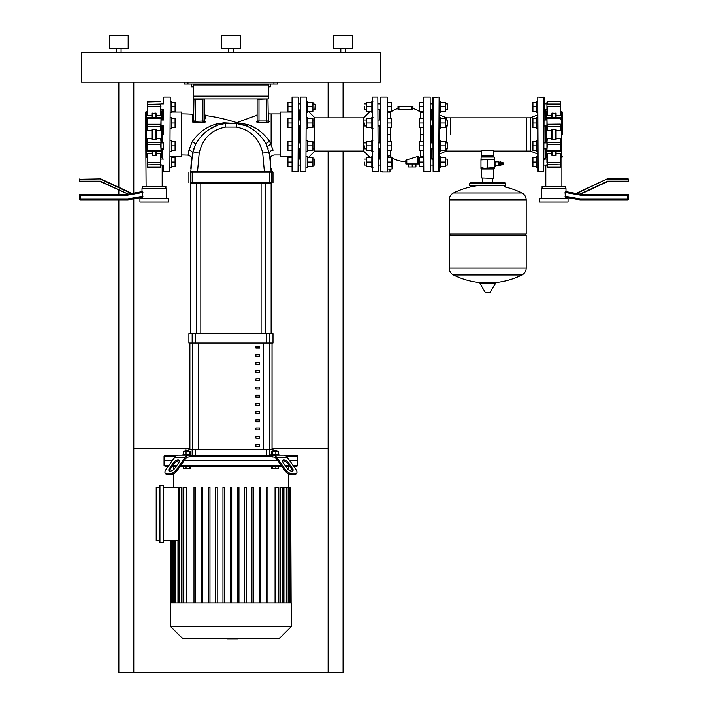<?xml version="1.0" encoding="UTF-8"?>
<svg xmlns="http://www.w3.org/2000/svg" width="708" height="708" viewBox="0 0 708 708"><rect width="100%" height="100%" fill="white"/><g stroke="black" fill="none" stroke-linecap="round" stroke-linejoin="round"><path stroke-width="1.06" d="M170.221 128.599L171.345 128.599L171.345 117.386L170.221 117.386M171.345 118.51L175.08 118.51L175.08 127.484L171.345 127.484M171.345 122.997L175.08 122.997M171.345 167.663L170.221 167.663L171.345 167.663L171.345 156.45L170.221 156.45M171.345 157.574L175.08 157.574L175.08 166.548L171.345 166.548M171.345 162.061L175.08 162.061M170.221 151.485L171.345 151.485L171.345 140.273L170.221 140.273M171.345 141.396L175.08 141.396L175.08 150.362L171.345 150.362M171.345 145.875L175.08 145.875M170.221 112.422L171.345 112.422L171.345 101.209L170.221 101.209M171.345 102.333L175.08 102.333L175.08 111.298L171.345 111.298M171.345 106.811L175.08 106.811M139.945 198.346L139.945 202.081L168.354 202.081L168.354 198.346L139.945 198.346M166.3 198.346L166.3 188.629L142.007 188.629L142.007 191.673L131.989 193.443L100.828 178.912L79.402 179.283L100.828 178.912M142.007 198.346L142.007 197.364L127.989 199.842L80.34 199.842A0.938 0.938 0 0 1 79.402 198.904L79.402 195.169A0.938 0.938 0 0 1 80.34 194.231L127.502 194.231L142.591 191.567L142.591 197.267L127.989 199.842L127.909 198.904L142.936 196.258M79.402 181.151L100.332 181.151L128.139 194.116L100.253 181.522L79.783 181.522L79.402 179.283M142.936 192.461L127.582 195.169L127.502 194.231M146.113 186.381L145.556 112.2L146.485 111.262L146.485 157.477L147.291 157.229M161.813 148.866L161.813 157.477L161.008 157.229M142.379 188.629L142.379 186.381L165.92 186.381L165.92 188.629M156.397 117.431L156.017 113.076L151.91 113.43L151.91 117.431M156.397 129.449L151.91 129.449L151.91 139.423L156.397 139.423L156.397 129.449M151.91 151.441L152.282 155.795L156.397 155.45L156.397 151.441M161.061 153.724L160.689 167.177L160.689 153.512L156.397 153.512M161.035 153.804L160.548 153.53M147.237 164.539L147.609 167.318L147.609 162.442L160.689 162.442L161.061 165.194M147.751 153.53L147.264 153.804M147.237 162.583L147.237 153.724M161.061 142.742L161.061 149.016M161.035 139.14L160.548 138.644M147.237 149.016L147.237 142.742M147.751 138.644L147.264 139.14M161.061 119.856L161.061 126.139M160.548 130.228L161.035 129.741M147.237 129.883L147.237 117.811L147.237 129.883M147.264 129.741L147.751 130.228M161.061 109.032L161.061 115.147M160.548 115.351L161.035 115.068M147.237 115.147L147.609 101.704L147.609 115.369L151.91 115.369M147.264 115.068L147.751 115.351M161.061 103.678L161.061 102.855M156.397 115.369L160.689 115.369L160.689 103.987L147.237 104.333M156.397 130.254L160.689 130.254L161.061 117.811M161.061 142.662L160.689 138.618L156.397 138.618M151.91 153.512L147.609 153.512L147.609 164.884L161.061 164.539M151.91 138.618L147.609 138.618L147.237 151.07M147.237 126.21L147.609 130.254L151.91 130.254M343.07 82.119L343.07 117.829M343.07 151.052L343.07 672.6L328.123 672.6L328.123 151.052M328.123 82.119L328.123 117.829M118.838 82.119L118.838 187.301M118.838 190.195L118.838 194.231M118.838 199.842L118.838 672.6L133.785 672.6L133.785 198.815M133.785 193.125L133.785 82.119M328.123 448.368L272.058 448.368M189.841 448.368L133.785 448.368M133.785 672.6L328.123 672.6M268.394 83.987L268.394 86.783L270.341 86.783L270.341 83.987M193.576 86.783L193.505 83.987M193.505 86.783L191.567 86.783L191.567 83.987M314.856 148.866L314.856 142.892L314.856 148.866L312.909 148.866M306.254 151.485L307.378 151.485L307.378 145.875L312.909 145.875L312.909 141.396L307.378 141.396M291.678 141.396L287.944 141.396L287.944 150.362L291.678 150.362M291.678 145.875L287.944 145.875M307.378 150.362L312.909 150.362L312.909 145.875M307.378 145.875L307.378 140.273L306.254 140.273M314.856 125.989L314.856 120.006L314.856 125.989L312.909 125.989M306.254 128.599L307.378 128.599L307.378 122.997L312.909 122.997L312.909 118.51L307.378 118.51M291.678 118.51L287.944 118.51L287.944 127.484L291.678 127.484M291.678 122.997L287.944 122.997M307.378 127.484L312.909 127.484L312.909 122.997M307.378 122.997L307.378 117.386L306.254 117.386M314.856 165.053L314.856 159.07L314.856 165.053L312.909 165.053M307.378 167.663L306.254 167.663L307.378 167.663L307.378 162.061L312.909 162.061L312.909 157.574L307.378 157.574M291.678 157.574L287.944 157.574L287.944 166.548L291.678 166.548M291.678 162.061L287.944 162.061M307.378 166.548L312.909 166.548L312.909 162.061M307.378 162.061L307.378 156.45L306.254 156.45M315.228 104.2L314.856 109.802L312.909 109.802L315.228 109.43L315.228 104.2L312.909 103.828M306.254 112.422L307.378 112.422L307.378 106.811L312.909 106.811L312.909 102.333L307.378 102.333M291.678 102.333L287.944 102.333L287.944 111.298L291.678 111.298M291.678 106.811L287.944 106.811M307.378 111.298L312.909 111.298L312.909 106.811M307.378 106.811L307.378 101.209L306.254 101.209M314.874 120.024L314.874 117.829L363.602 117.829L363.602 151.052L370.134 157.574M379.32 109.802L379.32 120.006M379.32 125.989L379.32 142.892M314.874 125.971L314.874 142.91M372.594 97.067L372.594 171.805L372.594 97.067L377.824 97.067L378.196 171.433L377.824 97.067M378.196 165.424L378.196 164.433M314.874 148.848L314.874 151.052L363.602 151.052M306.254 97.438L305.883 171.805L306.254 97.438M300.652 97.067L300.652 171.805L300.652 97.067L305.883 97.067M298.404 103.828L300.281 103.828L300.281 110.183L298.404 109.802M379.32 148.866L379.32 159.07M450.323 134.44L450.323 117.829L450.323 134.44M537.779 114.82L530.301 117.829L526.566 117.829L526.566 151.052L493.68 151.052L493.68 155.362L481.723 155.362L481.723 151.052C481.351 149.848 494.051 149.848 493.68 151.052M498.875 165.681L498.875 161.867L498.875 165.681L495.883 165.681M499.901 165.681L500.839 165.681L500.839 161.867L499.901 161.867L499.901 165.681M500.839 164.893L501.698 164.707M500.839 162.654L501.698 162.84M502.22 162.84L501.698 162.654L501.698 164.893L502.22 164.707M502.742 162.84L502.22 162.654L502.22 164.893L502.742 164.707M502.742 164.893L503.264 164.707L503.264 162.84L502.742 162.654L502.742 164.893M487.697 157.043L494.237 157.043L493.68 156.486L481.723 156.486L481.157 157.043L487.697 157.043M480.971 159.291L494.423 159.291L494.423 159.893L491.06 159.291L480.971 159.893L481.157 157.043M481.723 177.974L493.308 178.345L481.723 177.974L481.723 169.008L493.68 169.008L494.423 168.256L480.971 168.256L480.971 167.654L484.334 168.256L494.423 167.654L494.423 168.256M480.971 159.893L480.971 167.654M487.697 159.893L487.697 167.654M494.423 159.893L494.423 167.654M501.175 164.893L501.175 162.654M494.423 162.406L495.883 162.406L495.883 161.256L494.423 161.256L495.883 161.256M494.423 164.929L495.883 164.929L495.883 162.406M494.423 162.619L495.883 162.619M495.883 166.3L494.423 166.3L495.883 166.292L495.883 164.929M494.423 165.141L495.883 165.141M480.617 282.846L495.007 282.846L495.405 283.554L479.997 283.554L480.396 282.846L491.502 282.846A77.358 77.358 0 0 0 521.92 274.952A7.664 7.664 0 0 0 526.194 268.084L449.208 268.084A7.664 7.664 0 0 0 453.483 274.952L521.92 274.952M487.697 292.652L489.679 292.652L487.697 292.652M521.92 193.001A7.664 7.664 0 0 1 526.194 199.868L526.194 233.976L449.208 233.976L449.208 199.868A7.664 7.664 0 0 1 453.483 193.001L521.92 193.001A77.358 77.358 0 0 0 504.592 186.885M525.07 233.976L526.194 235.1L449.208 235.1L449.208 268.084M505.636 185.77L469.758 185.77L469.758 183.522L505.636 183.522L505.636 185.77L504.521 186.885M390.497 118.51L390.497 112.13A25.833 25.833 0 0 1 398.002 108.448L398.002 106.404L412.959 106.404L412.959 109.28L398.002 109.28L398.002 106.404M387.541 106.811L391.276 106.811L391.276 102.333L387.541 102.333L387.541 157.574C388.099 155.787 389.081 155.388 390.497 156.397L392.028 157.751A25.833 25.833 0 0 0 405.852 161.53M417.623 156.53L417.623 163.964L405.852 163.964L405.852 160.132L417.623 156.53C418.817 156.114 418.817 156.353 417.623 157.247M418.561 157.972A25.833 25.833 0 0 0 420.464 156.742C422.437 156.291 423.419 156.795 423.419 158.265M412.959 106.404L412.959 108.448A25.833 25.833 0 0 1 420.464 112.13L420.464 118.51M423.419 97.438L423.791 171.805L423.419 97.438M430.145 171.805L430.145 97.067L430.517 171.433L423.791 171.805M387.17 171.805L387.17 97.067L387.541 171.433M380.444 97.438L380.815 171.805L380.444 97.438M430.517 149.238L430.517 142.512M432.765 165.053L430.517 165.053L430.517 158.698L432.765 159.07M430.517 119.634L432.765 120.006M432.765 125.989L430.517 126.36M417.623 163.964L418.561 163.964L418.561 156.353M390.126 156.123L389.595 155.893M392.028 157.751L392.028 169.008L387.541 169.008L387.541 166.548L391.276 166.548L391.276 157.574L387.541 157.574M412.021 109.271L412.959 109.28L412.021 109.271L412.021 106.404M398.002 109.28L398.94 109.271L398.002 109.28L398.94 109.271L398.94 106.404M439.119 117.386L440.234 117.386L440.234 122.997L445.766 122.997L445.766 127.484L440.234 127.484M445.766 125.989L447.341 125.989L447.341 120.006L445.766 120.006M447.341 120.006L447.341 125.989M440.234 118.51L445.766 118.51L445.766 122.997M440.234 122.997L440.234 128.599L439.119 128.599M423.419 127.484L419.685 127.484L419.685 118.51L423.419 118.51M423.419 122.997L419.685 122.997M439.119 140.273L440.234 140.273L440.234 145.875L445.766 145.875L445.766 150.362L440.234 150.362M445.766 148.866L447.341 148.866L447.341 142.892L445.766 142.892M447.341 142.892L447.341 148.866M440.234 141.396L445.766 141.396L445.766 145.875M440.234 145.875L440.234 151.485L439.119 151.485M423.419 150.362L419.685 150.362L419.685 141.396L423.419 141.396M423.419 145.875L419.685 145.875M439.119 156.45L440.234 156.45L440.234 162.061L445.766 162.061L445.766 166.548L440.234 166.548M445.766 165.053L447.341 165.053L447.341 159.07L445.766 159.07M447.341 159.07L447.341 165.053M440.234 157.574L445.766 157.574L445.766 162.061M440.234 162.061L440.234 167.663L439.119 167.663M423.419 166.548L419.685 166.548L419.685 157.574L423.419 157.574M423.419 162.061L419.685 162.061M439.119 101.209L440.234 101.209L440.234 106.811L445.766 106.811L445.766 111.298L440.234 111.298M445.766 109.802L447.341 109.802L447.341 103.828L445.766 103.828M447.341 103.828L447.341 109.802M440.234 102.333L445.766 102.333L445.766 106.811M440.234 106.811L440.234 112.422L439.119 112.422M423.419 111.298L419.685 111.298L419.685 102.333L423.419 102.333M423.419 106.811L419.685 106.811M364.372 145.875L364.372 148.866L364.372 145.875M372.966 151.485L371.842 151.485L371.842 140.273L372.966 140.273M387.541 141.396L391.276 141.396L391.276 150.362L387.541 150.362M387.541 145.875L391.276 145.875M371.842 150.362L366.31 150.362L366.31 141.396L371.842 141.396M371.842 145.875L366.31 145.875M364.372 122.997L364.372 125.989L364.372 122.997M372.966 128.599L371.842 128.599L371.842 117.386L372.966 117.386M387.541 118.51L391.276 118.51L391.276 127.484L387.541 127.484M387.541 122.997L391.276 122.997M371.842 127.484L366.31 127.484L366.31 118.51L371.842 118.51M371.842 122.997L366.31 122.997M364.372 162.061L364.372 165.053L364.372 162.061M372.966 167.663L371.842 167.663L371.842 156.45M387.541 166.548L387.541 162.061L391.276 162.061M371.842 166.548L366.31 166.548L366.31 157.574L371.842 157.574M371.842 162.061L366.31 162.061M364.372 106.811L364.372 109.802L364.372 106.811M371.842 112.422L371.842 101.209L372.966 101.209M391.276 106.811L391.276 111.298L387.541 111.298M371.842 111.298L366.31 111.298L366.31 102.333L371.842 102.333M371.842 106.811L366.31 106.811M408.472 163.964L408.472 166.955L415.941 166.955L415.941 163.964M412.206 163.964L412.206 166.955M382.497 172L389.975 172L389.975 169.008M536.655 122.997L536.655 128.599L537.779 128.599L537.779 117.386L536.655 117.386L536.655 122.997L532.92 122.997L532.92 127.484L536.655 127.484M536.655 118.51L532.92 118.51L532.92 122.997M537.779 167.663L536.655 167.663L536.655 162.061L532.92 162.061L532.92 166.548L536.655 166.548M536.655 157.574L532.92 157.574L532.92 162.061M537.779 162.061L537.779 156.45L536.655 156.45L536.655 162.061M537.779 151.485L536.655 151.485L536.655 145.875L532.92 145.875L532.92 150.362L536.655 150.362M536.655 141.396L532.92 141.396L532.92 145.875M537.779 145.875L537.779 140.273L536.655 140.273L536.655 145.875M536.655 102.333L532.92 102.333L532.92 106.811L536.655 106.811L536.655 112.422L537.779 112.422L537.779 106.811M532.92 106.811L532.92 111.298L536.655 111.298M536.655 106.811L536.655 101.209L537.779 101.209L536.655 101.209M438.739 97.067L432.765 97.438L433.137 171.805L439.119 171.433L439.119 97.438L438.739 171.805M439.119 154.061L446.589 151.052L481.723 151.052M439.119 114.82L446.589 117.829L526.566 117.829L526.566 151.052L530.301 151.052L537.779 154.061M432.765 159.822L432.676 158.698M432.765 109.059L432.676 110.183M431.641 109.802L431.641 120.006M431.641 125.989L431.641 142.892M431.641 148.866L431.641 159.07M446.589 117.829L446.589 120.006M446.589 125.989L446.589 142.892M446.589 148.866L446.589 151.052M538.151 97.067L544.133 97.438L543.762 171.805L537.779 171.433L537.779 97.438L538.151 171.805M530.301 117.829L530.301 151.052M544.133 109.802L546.939 109.802L545.257 109.802L545.257 120.006M545.257 125.989L545.257 142.892M545.257 148.866L545.257 159.07M544.133 109.059L544.133 110.174L544.133 109.059M544.133 158.698L544.133 159.822L544.222 158.698M568.055 198.346L568.055 202.081L539.646 202.081L539.646 198.346L568.055 198.346M541.7 198.346L541.7 188.629L565.993 188.629L565.993 191.673L565.409 191.567L565.064 192.461L565.409 197.267L580.011 199.842L565.993 197.364L565.993 198.346M565.993 191.673L576.648 193.558L607.172 178.912L576.011 193.443M565.064 192.461L580.418 195.169L580.498 194.231L565.409 191.567M576.648 193.558L607.172 178.912L628.217 178.912L628.598 181.151M607.252 179.283L628.217 179.283L628.217 181.151L607.668 181.151L628.217 181.522M580.418 195.169L627.66 195.169L627.66 199.842L580.011 199.842L627.66 199.842A0.938 0.938 0 0 0 628.598 198.904L628.598 195.169A0.938 0.938 0 0 0 627.66 194.231L580.498 194.231L607.747 181.522M628.598 198.904L580.091 198.904L580.011 199.842M560.763 164.539L560.763 157.158M546.939 157.158L547.311 167.177L547.311 153.512L551.603 153.512M560.763 109.032L560.763 102.855M546.939 102.049L546.939 109.032M560.763 118.732L560.763 119.856M562.444 134.44L562.444 112.2L562.444 134.44M565.621 188.629L565.621 186.381L542.08 186.381L542.08 188.629M546.187 148.866L546.187 157.477L546.992 157.229M551.603 117.431L551.983 113.076L556.09 113.43L556.09 117.431M551.603 129.449L556.09 129.449L556.09 139.423L551.603 139.423L551.603 129.449L551.603 139.423M551.603 151.441L551.983 155.795L551.983 151.441M556.09 151.441L556.09 155.45L551.983 155.795M546.965 153.804L547.452 153.53M546.939 153.724L546.939 162.583L560.391 162.442L560.391 164.884L546.939 164.539M546.939 166.017L546.939 165.194M560.763 165.194L560.763 166.017M560.249 153.53L560.736 153.804M556.09 153.512L560.391 153.512L560.763 162.583L560.763 153.724M546.965 139.14L547.452 138.644M546.939 142.742L546.939 149.016M560.763 149.016L560.763 142.742M560.249 138.644L560.736 139.14M544.133 120.006L546.939 120.006L546.939 129.883L546.939 125.989L544.133 125.989M547.452 130.228L546.965 129.741M560.736 129.741L560.249 130.228M546.939 106.288L546.939 115.147M547.452 115.351L546.965 115.068M560.736 115.068L560.249 115.351M560.763 115.147L560.763 106.288L560.391 115.369L556.09 115.369M560.709 157.229L561.515 157.477L561.515 111.262L560.763 111.262L560.763 109.952L560.763 111.722M546.939 103.678L546.939 102.855M546.939 142.662L547.311 138.618L551.603 138.618M551.603 130.254L547.311 130.254L546.939 117.811M551.603 115.369L547.311 115.369L547.311 106.43L560.391 106.43L560.763 104.333M560.763 126.21L560.391 130.254L556.09 130.254M556.09 138.618L560.391 138.618L560.763 151.07M292.059 171.805L292.059 97.067L292.059 171.805L298.404 171.433L298.404 97.438L298.033 171.805M299.157 125.989L299.157 142.892M299.157 148.866L299.157 159.07M299.157 109.802L299.157 120.006M170.221 97.438L169.849 171.805L170.221 97.438M163.495 171.433L163.495 165.424M163.495 103.448L163.495 97.438M163.495 126.36L163.495 134.44M163.495 110.183L163.495 120.006L161.061 120.006M162.743 109.802L162.743 120.006M162.743 125.989L162.743 142.892M163.495 142.512L163.495 149.238M162.743 148.866L162.743 159.07M228.011 639.041L227.082 638.589M237.676 638.589L237.676 639.041L227.171 639.041L227.171 638.589L227.162 639.041M235.383 639.041L235.383 638.589M293.608 466.306L296.918 466.306L297.847 465.368L297.847 460.696L289.652 460.696L297.847 460.696L297.847 456.023L286.05 456.023M272.668 456.023L272.005 455.094L272.925 455.094A7.478 5.283 90 0 1 276.66 457.28L285.528 469.811L284.864 470.749L276.27 458.607A5.602 3.965 -90 0 0 273.474 456.961L272.668 456.961L272.668 456.023L189.231 456.023L189.231 456.961L188.434 456.961A5.602 3.965 90 0 0 185.629 458.607L177.044 470.749L176.381 469.811A5.602 2.805 144.7 0 1 169.61 473.776L170.274 474.714A5.602 2.805 -35.3 0 0 177.044 470.749M277.757 460.696L184.151 460.696L277.757 460.696M276.66 457.28L287.236 457.28A7.478 5.283 -90 0 0 283.492 455.094L272.925 455.094M287.236 457.28L296.094 469.811A5.602 2.805 -144.7 0 1 296.705 473.05A5.602 2.805 -144.7 0 1 294.935 473.776L294.271 474.714A5.602 2.805 35.3 0 0 296.05 473.988L296.705 473.05L296.05 473.988M287.236 468.492L283.041 462.563A3.735 1.867 -144.7 0 1 282.634 460.412A3.735 1.867 -144.7 0 1 285.236 460.218A3.735 1.867 -144.7 0 1 288.324 462.563L292.519 468.492A3.735 1.867 -144.7 0 1 292.926 470.652A3.735 1.867 -144.7 0 1 290.315 470.838A3.735 1.867 -144.7 0 1 287.236 468.492M292.448 471.015A3.735 1.867 35.3 0 0 291.855 469.431L287.669 463.501A3.735 1.867 35.3 0 0 282.448 460.979M284.864 470.749A5.602 2.805 35.3 0 0 291.625 474.714L292.289 473.776A5.602 2.805 -144.7 0 1 285.528 469.811M292.289 473.776L294.935 473.776M294.271 474.714L291.625 474.714M168.955 465.368L164.052 465.368L164.052 460.696L172.256 460.696L164.052 460.696L164.052 456.023L175.849 456.023M188.983 455.094L178.407 455.094A7.478 5.283 90 0 0 174.672 457.28L185.239 457.28A7.478 5.283 -90 0 1 188.983 455.094L272.005 455.094M189.894 455.094L189.231 456.023M174.672 457.28L165.805 469.811A5.602 2.805 144.7 0 0 165.194 473.05L165.858 473.988A5.602 2.805 -35.3 0 0 167.628 474.714L166.973 473.776A5.602 2.805 144.7 0 1 165.194 473.05L165.858 473.988M179.451 460.979A3.735 1.867 -35.3 0 0 174.239 463.501L170.044 469.431A3.735 1.867 -35.3 0 0 169.451 471.015M169.389 468.492L173.575 462.563A3.735 1.867 144.7 0 1 176.664 460.218A3.735 1.867 144.7 0 1 179.274 460.412A3.735 1.867 144.7 0 1 178.858 462.563L174.672 468.492A3.735 1.867 144.7 0 1 171.584 470.838A3.735 1.867 144.7 0 1 168.973 470.652A3.735 1.867 144.7 0 1 169.389 468.492L170.044 469.431M166.973 473.776L169.61 473.776M185.239 457.28L176.381 469.811M170.274 474.714L167.628 474.714M271.031 455.094L271.031 454.341L278.872 454.341L278.872 455.094L296.918 455.094L297.847 456.023M164.052 456.023L164.991 455.094L183.027 455.094L183.027 454.341L190.877 454.341L190.877 455.094M189.726 455.094L183.027 455.094M185.08 450.456L188.824 450.456L185.461 450.084L185.08 451.208M189.39 454.341L189.39 451.208L183.62 451.208L183.62 454.341M186.054 454.341L186.054 451.208M190.284 454.341L190.284 451.208L189.39 451.208M190.284 466.306L190.284 468.696L183.62 468.696L183.62 466.306M186.054 466.306L186.054 468.696M189.39 466.306L189.39 468.696M276.819 450.456L273.084 450.456L276.819 450.456L276.819 451.208M278.288 454.341L278.288 451.208L271.615 451.208L271.615 454.341M275.846 454.341L275.846 451.208M272.509 454.341L272.509 451.208M271.615 466.306L271.615 468.696L278.288 468.696L278.288 466.306M272.509 466.306L272.509 468.696M275.846 466.306L275.846 468.696M170.593 603.012L291.307 603.012L291.307 626.518L170.593 626.518L170.593 603.012M170.593 626.518L182.664 638.589L279.235 638.589L291.307 626.518M177.965 540.753L177.965 603.012M179.071 603.012L179.071 487.378L181.664 487.378L181.664 603.012M183.841 603.012L183.841 487.378L186.832 487.378L186.832 603.012M281.058 465.368L180.841 465.368M176.876 465.368L172.911 465.368M297.847 465.368L292.953 465.368M288.988 465.368L285.023 465.368M180.186 466.306L281.722 466.306M285.687 466.306L289.652 466.306M164.052 465.368L164.991 466.306L168.292 466.306M172.256 466.306L176.221 466.306M159.946 485.511L163.681 485.511L163.681 542.62L159.946 542.62L159.946 485.511M159.946 540.753L156.203 540.753L156.203 487.378L159.946 487.378M178.319 540.753L163.681 540.753M163.681 487.378L179.071 487.378M275.067 603.012L275.067 487.378L278.81 487.378L278.81 603.012M280.235 603.012L280.235 487.378L283.581 487.378L283.581 603.012M283.935 603.012L283.935 487.378L290.678 487.378L290.678 603.012M291.121 603.012L290.678 487.378M183.841 487.378L183.089 487.378L183.089 603.012M230.206 603.012L230.206 487.378L231.702 487.378L231.702 603.012M195.488 603.012L195.488 487.378L193.992 487.378L193.992 603.012M202.727 603.012L202.727 487.378L201.231 487.378L201.231 603.012M209.966 603.012L209.966 487.378L208.479 487.378L208.479 603.012M217.214 603.012L217.214 487.378L215.719 487.378L215.719 603.012M224.454 603.012L224.454 487.378L222.958 487.378L222.958 603.012M266.42 603.012L266.42 487.378L267.916 487.378L267.916 603.012M259.172 603.012L259.172 487.378L260.668 487.378L260.668 603.012M251.933 603.012L251.933 487.378L253.429 487.378L253.429 603.012M244.694 603.012L244.694 487.378L246.18 487.378L246.18 603.012M237.446 603.012L237.446 487.378L238.941 487.378L238.941 603.012M272.014 342.973L272.014 449.483M189.894 449.483L189.894 342.973M255.907 419.879L255.907 421.747L259.65 421.747L259.65 419.879L255.907 419.879M255.907 428.066L255.907 429.942L259.65 429.942L259.65 428.066L255.907 428.066M255.907 362.523L255.907 364.39L259.65 364.39L259.65 362.523L255.907 362.523M255.907 378.913L255.907 380.78L259.65 380.78L259.65 378.913L255.907 378.913M255.907 436.261L255.907 438.128L259.65 438.128L259.65 436.261L255.907 436.261M255.907 411.684L255.907 413.552L259.65 413.552L259.65 411.684L255.907 411.684M255.907 403.489L255.907 405.357L259.65 405.357L259.65 403.489L255.907 403.489M255.907 370.718L255.907 372.585L259.65 372.585L259.65 370.718L255.907 370.718M259.65 388.975L259.65 387.099L255.907 387.099L255.907 388.975L259.65 388.975M255.907 354.327L255.907 356.195L259.65 356.195L259.65 354.327L255.907 354.327M259.65 397.161L259.65 395.294L255.907 395.294L255.907 397.161L259.65 397.161M255.907 346.141L255.907 348.009L259.65 348.009L259.65 346.141L255.907 346.141M255.907 444.456L255.907 446.323L259.65 446.323L259.65 444.456L255.907 444.456M272.058 342.973L272.058 449.483M189.841 342.973L189.841 449.483M272.996 451.208L272.996 449.483L188.903 449.483L188.903 451.208M266.739 342.973L272.996 342.973L272.996 333.636L188.903 333.636L188.903 342.973L266.739 342.973L266.739 333.636M190.779 333.636L190.779 183.018L196.337 183.018L196.337 333.636M271.129 333.636L271.129 183.018L265.562 183.018L265.562 333.636M200.824 333.636L200.824 183.018L261.084 183.018L261.084 333.636M259.438 346.141L259.65 346.716M236.127 123.475L223.905 122.811L216.427 123.953C206.311 126.918 198.24 132.821 192.222 141.662L188.947 150.22A3.735 2.823 -169.3 0 1 192.47 153.751A9.346 2.018 10.7 0 1 199.205 153.07C202.621 138.396 211.462 129.723 225.719 127.077L236.18 127.077L236.844 123.555L246.172 125.829L236.127 123.475L236.746 122.643A179.372 179.372 0 0 0 205.603 115.537L204.789 114.608M188.947 150.22L188.054 155.132A138.299 138.299 0 0 0 181.434 154.972M192.638 121.847L192.585 114.245A179.372 179.372 0 0 0 181.434 113.899M192.93 122.413L192.647 121.882M205.621 118.785L205.603 115.537M269.969 156.849L269.429 153.751C270.615 160.964 270.615 160.964 269.429 153.751A3.735 2.85 169.3 0 1 273.102 150.184C274.332 156.53 274.332 156.53 273.102 150.184L269.615 141.405C263.872 133.369 256.8 127.803 248.393 124.697L256.88 129.006M291.678 156.84L280.465 156.84L280.465 112.032L291.678 112.032M171.345 156.84L181.434 156.84L181.434 112.032L171.345 112.032M190.868 183.018L271.04 183.018M269.668 183.018L271.412 182.646L271.412 172.186L272.996 172.186L272.624 171.805L192.231 171.805L197.505 171.805L199.205 153.07M190.868 171.805L192.231 171.805M271.058 168.212L271.129 171.805L264.394 171.805L262.703 153.07A9.346 2.018 -10.7 0 1 269.429 153.751L269.447 153.813M192.222 141.662A3.735 1.168 25.7 0 1 195.496 144.52L192.47 153.751C191.257 161.159 191.257 161.159 192.47 153.751L190.779 171.805L197.505 171.805M204.417 98.934L193.576 99.306L202.922 99.306L202.922 121.36L204.789 120.979A0.938 0.655 180 0 0 205.63 121.634L204.338 122.882L204.789 120.979L193.957 121.36L193.912 122.838L204.338 122.882M193.576 96.129L193.576 84.916L268.323 84.916L268.323 96.129L193.576 96.129L193.576 98.934L195.443 98.934L195.443 120.979L193.576 120.979A0.938 0.602 0 0 1 192.603 121.581L193.912 122.838M193.576 120.979L195.443 121.36L193.576 120.979L193.957 98.934M256.323 121.555L256.323 121.626C256.385 113.439 256.385 113.439 256.323 121.626A0.938 0.655 180 0 0 257.11 120.979L268.323 120.979L267.951 98.934L202.922 98.934L204.789 99.306L204.789 120.979M256.323 121.626L257.606 122.873L257.11 120.979L257.11 99.306L267.951 98.934M193.576 98.934L268.323 98.934L266.456 98.934L266.456 121.36L268.323 120.979A0.938 0.584 180 0 0 269.279 121.572L269.279 121.572C269.288 111.475 269.288 111.475 269.279 121.572L267.978 122.82L268.323 120.979L257.11 120.979M256.367 115.917L257.11 114.519M257.606 122.873L267.978 122.82M257.482 98.934L258.978 98.934L258.978 121.36L257.482 121.36M257.73 129.591L259.942 131.21M261.995 132.865L263.146 133.865M266.73 137.476L269.615 141.405A3.735 1.168 154 0 0 266.296 144.308C261.349 135.697 254.641 129.537 246.172 125.829A3.735 1.929 111.1 0 0 248.393 124.697L238.861 122.962A3.735 3.106 96.3 0 1 236.844 123.555L225.056 123.555A3.735 1.664 83.7 0 1 223.905 122.811M192.461 153.804L194.824 145.998M195.496 144.52C200.815 135.033 208.338 128.529 218.055 125.015L218.055 125.015A3.735 1.549 72.7 0 1 216.427 123.953M191.921 156.928L191.638 158.911M191.611 159.105L191.576 159.335C191.895 157.424 190.726 156.026 188.054 155.132M223.533 123.758L218.055 125.024L225.056 123.555L218.055 125.024L208.479 129.918M193.983 148.167L193.266 150.397M193.178 150.716L192.771 152.317M207.745 130.458L205.161 132.529M202.886 134.626L202.081 135.44M238.437 123.767L243.871 125.024M267.022 145.883L267.633 147.388A3.735 1.699 159.1 0 1 271.129 144.264L271.129 113.899L269.279 113.926L268.323 112.988M242.446 124.617L241.596 124.396M241.083 124.272L240.171 124.077M239.862 124.015L238.384 123.758M259.225 134.847L257.544 133.254M268.075 148.6L267.438 146.883M269.305 153.096L269.208 152.636M280.465 154.972L274.014 154.972C271.217 155.787 269.987 157.194 270.306 159.185L270.252 158.778M271.129 171.805L269.429 153.751L266.305 144.308M269.686 155.149L270.775 163.548M236.18 127.077C250.446 129.723 259.278 138.396 262.703 153.07M236.844 123.555L245.03 125.413M267.058 145.954L268.049 148.521M212.542 132.104L208.993 134.971M190.841 168.256L191.125 163.575M256.19 138.547L253.517 135.547M273.925 82.119L273.925 83.987L277.669 83.987L277.669 82.119M273.925 83.987L187.974 83.987L187.974 82.119M184.239 82.119L184.239 83.987L187.974 83.987M193.576 83.987L193.576 84.916M268.323 84.916L268.323 83.987M268.323 98.934L268.323 96.129M109.492 48.48L109.492 35.4L128.175 35.4L128.175 48.48L109.492 48.48M116.59 52.215L116.59 48.48M121.077 52.215L121.077 48.48M221.604 48.48L221.604 35.4L240.295 35.4L240.295 48.48L221.604 48.48M228.711 52.215L228.711 48.48M233.197 52.215L233.197 48.48M333.725 48.48L333.725 35.4L352.416 35.4L352.416 48.48L333.725 48.48M340.822 52.215L340.822 48.48M345.309 52.215L345.309 48.48M81.464 82.119L380.444 82.119L380.444 52.215L81.464 52.215L81.464 82.119M127.582 195.169L80.34 195.169L80.34 198.904L127.909 198.904M131.352 193.558L100.748 179.283M79.783 178.912L79.783 181.522M80.34 194.231L80.34 195.169L79.402 195.169M79.402 198.904L80.34 198.904L80.34 199.842M146.485 134.44L145.556 134.44M161.813 142.892L161.813 134.44L162.743 134.44M156.017 117.431L156.017 113.076M152.282 113.076L152.282 117.431M156.017 139.564L156.017 129.307M152.282 129.307L152.282 139.564M156.017 155.795L156.017 151.441M152.282 151.441L152.282 155.795M160.689 167.177L147.609 167.177M161.061 144.618L160.689 142.317L147.237 142.662M161.061 150.14L160.689 144.759L147.237 144.618M160.689 151.3L160.689 150.282L147.237 150.14M161.061 118.732L147.609 118.59L147.609 126.555L161.061 126.21M161.061 124.254L147.237 124.254M147.237 118.732L147.237 117.811M147.609 117.581L160.689 117.431M161.061 106.288L147.237 106.288M147.609 101.704L160.689 101.704M161.813 134.44L161.813 125.989M161.813 120.006L161.813 111.262L162.743 112.2M494.423 159.291L481.157 159.105M479.997 283.554L485.325 292.431L489.679 292.652M526.194 199.868L449.208 199.868M390.497 141.396L390.497 127.484M390.497 156.397L390.497 150.362M420.464 127.484L420.464 141.396M420.464 150.362L420.464 156.742M406.79 163.964L406.79 159.769M387.541 134.44L390.497 134.44M420.464 134.44L423.419 134.44M433.137 97.067L433.137 171.805M543.762 97.067L543.762 171.805M580.091 198.904L565.064 196.258M607.668 181.151L579.861 194.116M627.66 194.231L627.66 195.169L628.598 195.169M546.187 142.892L546.187 125.989M546.187 120.006L546.187 111.262L545.257 112.2M551.983 117.431L551.983 113.076M555.718 113.076L555.718 117.431M551.983 139.564L551.983 129.307M555.718 129.307L555.718 139.564M555.718 151.441L555.718 155.795M547.311 167.177L560.391 167.177M546.939 144.618L547.311 142.317L560.763 142.662M546.939 150.14L547.311 144.759L560.763 144.618M547.311 151.3L547.311 150.282L560.763 150.14M546.939 118.732L560.391 118.59L560.391 117.431L560.763 117.811M546.939 124.254L560.391 124.112L560.391 126.555L546.939 126.21M560.391 117.581L547.311 117.431M560.763 102.049L560.391 101.554L547.311 101.554L560.391 101.704L560.391 103.987L547.311 103.987L547.311 101.704M547.311 101.554L560.391 101.704M292.519 468.492L291.855 469.431M288.324 462.563L287.669 463.501M173.575 462.563L174.239 463.501M171.973 603.012L171.973 540.753M278.067 603.012L278.067 487.378M282.828 603.012L282.828 487.378M286.262 603.012L286.262 487.378M288.581 603.012L288.581 487.378M289.926 603.012L289.926 487.378M173.318 603.012L173.318 540.753M175.646 603.012L175.646 540.753M192.479 449.483L192.479 342.973M269.429 342.973L269.429 449.483M263.385 449.483L263.385 342.973M198.514 342.973L198.514 449.483M269.739 455.094L269.739 449.483M266.739 449.483L266.739 455.094M269.739 342.973L269.739 333.636M195.169 342.973L195.169 333.636M192.169 333.636L192.169 342.973M192.169 449.483L192.169 455.094M195.169 455.094L195.169 449.483M192.231 183.018L190.496 182.646L190.496 172.186L271.412 172.186M269.668 171.805L269.695 182.646L192.204 182.646L192.204 172.186M225.719 127.077L225.056 123.555M163.495 125.989L161.061 125.989M161.061 159.07L163.495 159.07M163.495 165.053L161.061 165.053M161.061 142.892L163.495 142.892M163.495 148.866L161.061 148.866M161.061 103.828L163.495 103.828M163.495 109.802L161.061 109.802M162.185 159.07L162.743 156.672M147.237 166.946L161.061 166.946M147.609 151.441L161.061 151.07M160.689 101.554L147.237 101.934M162.185 165.053L162.185 186.381M161.061 111.262L161.813 111.262M146.485 111.262L147.237 111.262M298.404 148.866L300.281 148.866M298.404 142.892L300.281 142.892M312.909 142.892L314.856 142.892M298.404 125.989L300.281 125.989M298.404 120.006L300.281 120.006M312.909 120.006L314.856 120.006M298.404 165.053L300.281 165.053M298.404 159.07L300.281 159.07M312.909 159.07L314.856 159.07M363.602 117.829L370.134 111.298M308.343 157.574L314.874 151.052M300.652 171.805L305.883 171.805M314.874 117.829L308.343 111.298M372.594 171.805L377.824 171.805M499.246 164.822L499.901 164.822M481.723 169.008L480.971 168.256M493.68 169.008L493.68 177.974M494.237 159.105L494.237 157.043M499.246 162.725L499.901 162.725M495.883 161.867L498.875 161.867M490.078 292.431L495.405 283.554M450.323 233.976L449.208 235.1M453.483 274.952A77.358 77.358 0 0 0 483.9 282.846M526.194 235.1L526.194 268.084M476.971 185.77A77.358 77.358 0 0 0 453.483 193.001M482.67 178.345L482.67 182.407L470.882 182.407L504.521 182.407L505.636 183.522M492.724 178.345L492.724 182.407M469.758 183.522L470.882 182.407M469.758 185.77L470.882 186.885M482.67 155.362L482.67 156.486M492.724 155.362L492.724 156.486M430.145 97.067L423.791 97.067M387.17 97.067L380.815 97.067M382.497 171.805L380.815 171.805M420.464 112.13C422.437 112.581 423.419 112.076 423.419 110.607M390.497 112.13C388.524 112.581 387.541 112.076 387.541 110.607L387.541 110.607M432.765 142.892L430.517 142.892M430.517 148.866L432.765 148.866M432.765 103.828L430.517 103.828M430.517 109.802L432.765 109.802M364.372 142.892L366.31 142.892M378.196 142.892L380.444 142.892M380.444 148.866L378.196 148.866M366.31 148.866L364.372 148.866M364.372 120.006L366.31 120.006M378.196 120.006L380.444 120.006M380.444 125.989L378.196 125.989M366.31 125.989L364.372 125.989M364.372 159.07L366.31 159.07M378.196 159.07L380.444 159.07M380.444 165.053L378.196 165.053M366.31 165.053L364.372 165.053M364.372 103.828L366.31 103.828M378.196 103.828L380.444 103.828M380.444 109.802L378.196 109.802M366.31 109.802L364.372 109.802M544.133 165.053L546.939 165.053M544.133 159.07L546.939 159.07M544.133 148.866L546.939 148.866M544.133 142.892L546.939 142.892M544.133 103.828L546.939 103.828L544.133 103.828M561.515 111.262L562.444 112.2M545.257 156.672L545.815 159.07M545.815 165.053L545.815 186.381M560.763 166.946L546.939 166.946M560.391 151.441L546.939 151.07M562.444 156.672L561.886 157.53L561.886 186.381M546.187 111.262L546.939 111.262M298.033 97.067L292.059 97.067M163.867 97.067L169.849 97.067M163.867 171.805L169.849 171.805M188.824 451.208L188.824 450.456M273.084 451.208L273.084 450.456M173.398 487.378L173.398 473.829M173.398 469.802L173.398 466.306M171.221 603.012L171.221 540.753M170.778 603.012L170.778 540.753M288.501 487.378L288.501 473.829M288.501 469.802L288.501 466.306M287.006 487.378L287.006 603.012M289.324 487.378L289.324 603.012M172.575 603.012L172.575 540.753M174.894 603.012L174.894 540.753M178.319 603.012L178.319 487.378M272.996 182.646L272.996 172.186M188.903 182.646L188.903 172.186M192.585 114.245L193.576 113.315M236.746 122.643L256.367 115.431M269.429 153.751L269.297 153.07M280.465 113.899L271.129 113.899"/></g></svg>
